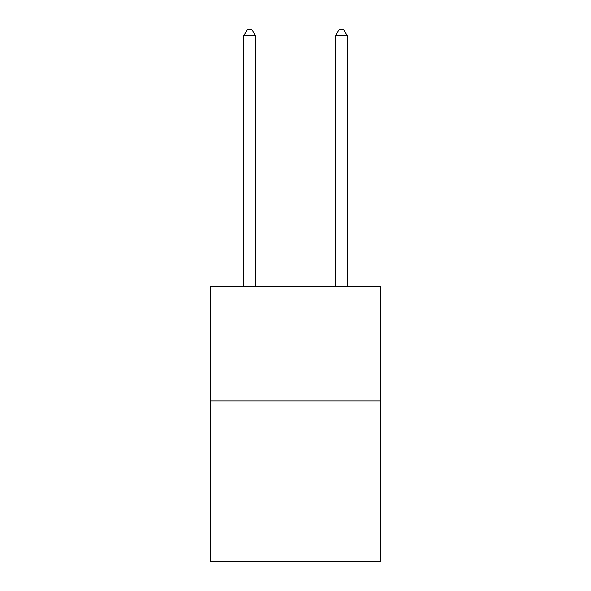 <?xml version="1.0" encoding="UTF-8"?>
<svg xmlns="http://www.w3.org/2000/svg" width="591" height="591" viewBox="0 0 591 591"><rect width="100%" height="100%" fill="white"/><g stroke="black" fill="none" stroke-linecap="round" stroke-linejoin="round"><path stroke-width="0.89" d="M380.316 400.993L380.316 561.45L210.684 561.45L210.684 286.376L380.316 286.376L380.316 400.993L210.684 400.993M255.386 286.376L255.386 35.512L243.92 35.512L243.92 286.376M243.92 35.512L247.363 29.55L251.943 29.55L255.386 35.512M347.08 286.376L347.08 35.512L335.614 35.512L335.614 286.376M335.614 35.512L339.057 29.55L343.637 29.55L347.08 35.512"/></g></svg>
